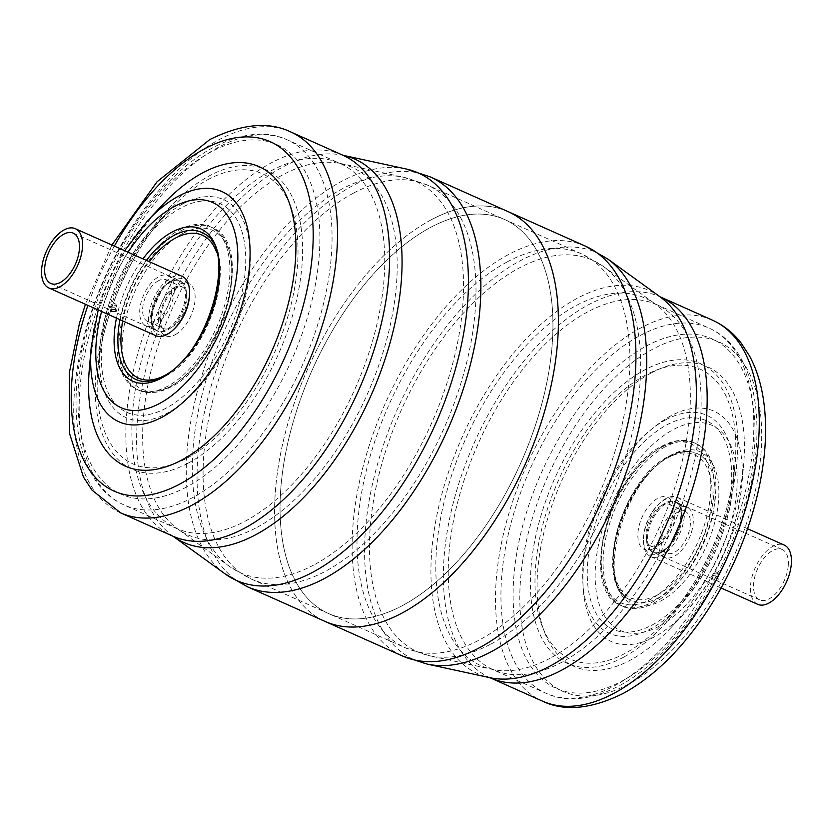 <?xml version="1.0" encoding="UTF-8"?>
<svg xmlns="http://www.w3.org/2000/svg" width="833" height="833" viewBox="0 0 833 833"><rect width="100%" height="100%" fill="white"/><g stroke="black" fill="none" stroke-linecap="round" stroke-linejoin="round"><path stroke-width="0.62" stroke-dasharray="4.17 3.12" d="M174.264 291.467A27.416 14.515 -65.9 0 0 168.193 275.65A27.416 14.515 -65.9 0 0 150.523 283.761A27.416 14.515 -65.9 0 0 139.777 309.918A27.416 14.515 -65.9 0 0 145.848 325.724A27.416 14.515 -65.9 0 0 163.518 317.612A27.416 14.515 -65.9 0 0 174.264 291.467M158.489 280.711A22.814 12.079 -65.9 0 0 143.745 302.129A22.814 12.079 -65.9 0 0 147.722 321.528A22.814 12.079 -65.9 0 0 155.552 320.674A22.814 12.079 -65.9 0 0 170.296 299.245A22.814 12.079 -65.9 0 0 166.319 279.857A22.814 12.079 -65.9 0 0 158.489 280.711M402.62 605.497A215.778 114.194 114.1 0 1 328.556 613.546A215.778 114.194 114.1 0 1 290.925 430.14A215.778 114.194 114.1 0 1 430.38 227.503A215.778 114.194 114.1 0 1 504.444 219.454A215.778 114.194 114.1 0 1 542.075 402.86A215.778 114.194 114.1 0 1 402.62 605.497A215.778 114.194 -65.9 0 0 542.075 402.86A215.778 114.194 -65.9 0 0 504.444 219.454A215.778 114.194 -65.9 0 0 430.38 227.503A215.778 114.194 -65.9 0 0 290.925 430.14A215.778 114.194 -65.9 0 0 328.556 613.546A215.778 114.194 -65.9 0 0 402.62 605.497M179.251 229.929A89.183 47.2 114.1 0 1 209.864 226.607A89.183 47.2 114.1 0 1 225.42 302.421A89.183 47.2 114.1 0 1 167.787 386.179A89.183 47.2 114.1 0 1 137.164 389.5A89.183 47.2 114.1 0 1 121.618 313.687A89.183 47.2 114.1 0 1 179.251 229.929M430.932 219.943A224.41 118.765 114.1 0 1 507.963 211.572A224.41 118.765 -65.9 0 0 430.932 219.943A224.41 118.765 -65.9 0 0 285.906 430.682A224.41 118.765 -65.9 0 0 325.037 621.428A224.41 118.765 114.1 0 1 285.906 430.682A224.41 118.765 114.1 0 1 430.932 219.943M89.339 368.727A163.986 86.788 114.1 0 1 162.466 204.876M116.016 307.325L116.662 306.471L115.6 305.232L111.56 305.336L110.924 306.055L111.986 307.158L116.016 307.325M151.731 315.343A27.562 14.588 -65.9 0 0 157.822 331.232A27.562 14.588 -65.9 0 0 175.586 323.079A27.562 14.588 -65.9 0 0 186.394 296.787A27.562 14.588 -65.9 0 0 180.292 280.898A27.562 14.588 -65.9 0 0 162.529 289.051A27.562 14.588 -65.9 0 0 151.731 315.343M182.292 276.431A32.456 17.17 -65.9 0 0 161.373 286.031A32.456 17.17 -65.9 0 0 148.649 316.988A32.456 17.17 -65.9 0 0 155.833 335.699M658.736 541.533A27.416 14.515 114.1 0 1 669.482 515.388A27.416 14.515 114.1 0 1 687.152 507.276A27.416 14.515 114.1 0 1 693.223 523.082A27.416 14.515 114.1 0 1 682.477 549.239A27.416 14.515 114.1 0 1 664.807 557.35A27.416 14.515 114.1 0 1 658.736 541.533M677.448 512.326A22.814 12.079 114.1 0 1 685.278 511.472A22.814 12.079 114.1 0 1 689.255 530.871A22.814 12.079 114.1 0 1 674.511 552.289A22.814 12.079 114.1 0 1 666.681 553.143A22.814 12.079 114.1 0 1 662.704 533.755A22.814 12.079 114.1 0 1 677.448 512.326M665.213 446.821A89.183 47.2 -65.9 0 0 607.58 530.579A89.183 47.2 -65.9 0 0 623.136 606.393A89.183 47.2 -65.9 0 0 653.749 603.071A89.183 47.2 -65.9 0 0 711.382 519.313A89.183 47.2 -65.9 0 0 695.836 443.5A89.183 47.2 -65.9 0 0 665.213 446.821M651.302 372.945A163.986 86.788 -65.9 0 0 537.618 571.771A163.986 86.788 -65.9 0 0 630.206 660.225A163.986 86.788 -65.9 0 0 670.534 628.124A163.986 86.788 -65.9 0 0 743.661 464.273A163.986 86.788 -65.9 0 0 651.302 372.945M717.577 580.237L718.223 579.393L717.171 578.164L713.121 578.248L712.486 578.977L713.548 580.091L717.577 580.237M713.433 573.958L712.809 574.687L713.871 575.79L717.9 575.947L718.535 575.103L717.484 573.854L713.433 573.958M681.269 517.657A27.562 14.588 114.1 0 1 670.471 543.949A27.562 14.588 114.1 0 1 652.708 552.102A27.562 14.588 114.1 0 1 646.606 536.213A27.562 14.588 114.1 0 1 657.414 509.921A27.562 14.588 114.1 0 1 675.178 501.768A27.562 14.588 114.1 0 1 681.269 517.657M788.278 565.42A27.562 14.588 114.1 0 1 777.47 591.701A27.562 14.588 114.1 0 1 759.706 599.864A27.562 14.588 114.1 0 1 753.605 583.964A27.562 14.588 114.1 0 1 764.413 557.683A27.562 14.588 114.1 0 1 782.177 549.52A27.562 14.588 114.1 0 1 788.278 565.42M757.718 604.331A32.456 17.17 114.1 0 1 750.533 585.609A32.456 17.17 114.1 0 1 763.247 554.663A32.456 17.17 114.1 0 1 784.165 545.053M643.534 537.858A32.456 17.17 114.1 0 1 656.248 506.901A32.456 17.17 114.1 0 1 677.167 497.301A32.456 17.17 114.1 0 1 684.351 516.012A32.456 17.17 114.1 0 1 671.627 546.969A32.456 17.17 114.1 0 1 650.708 556.569A32.456 17.17 114.1 0 1 643.534 537.858M150.929 314.895A27.416 14.515 -65.9 0 0 156.989 330.701A27.416 14.515 -65.9 0 0 166.402 329.681A27.416 14.515 -65.9 0 0 185.415 296.444A27.416 14.515 -65.9 0 0 179.345 280.627A27.416 14.515 -65.9 0 0 169.932 281.648A27.416 14.515 -65.9 0 0 150.929 314.895M173.556 329.566A30.3 16.035 114.1 0 1 168.453 333.2A30.3 16.035 114.1 0 1 151.346 316.852A30.3 16.035 114.1 0 1 172.348 280.127A30.3 16.035 114.1 0 1 189.549 293.716M175.253 334.668A28.572 15.119 -65.9 0 0 195.057 300.036A28.572 15.119 -65.9 0 0 178.928 284.626A28.572 15.119 -65.9 0 0 159.113 319.258A28.572 15.119 -65.9 0 0 175.253 334.668M174.097 287.677A22.814 12.079 114.1 0 1 181.927 286.823A22.814 12.079 114.1 0 1 185.905 306.211A22.814 12.079 114.1 0 1 171.161 327.64A22.814 12.079 114.1 0 1 163.33 328.494A22.814 12.079 114.1 0 1 159.353 309.095A22.814 12.079 114.1 0 1 174.097 287.677M271.173 170.755A199.951 105.822 114.1 0 1 339.802 163.31A199.951 105.822 114.1 0 1 374.683 333.262A199.951 105.822 114.1 0 1 245.454 521.041A199.951 105.822 114.1 0 1 176.815 528.497A199.951 105.822 114.1 0 1 141.943 358.534A199.951 105.822 114.1 0 1 271.173 170.755M256.981 527.372A201.263 106.509 -65.9 0 0 389.615 328.004A201.263 106.509 -65.9 0 0 340.759 163.632A201.263 106.509 -65.9 0 0 282.866 174.795A201.263 106.509 -65.9 0 0 155.709 353.4A201.263 106.509 -65.9 0 0 177.7 528.986A201.263 106.509 -65.9 0 0 256.981 527.372M353.421 193.152A215.778 114.194 -65.9 0 0 213.966 395.79A215.778 114.194 -65.9 0 0 251.608 579.195A215.778 114.194 -65.9 0 0 325.672 571.157A215.778 114.194 -65.9 0 0 465.126 368.519A215.778 114.194 -65.9 0 0 427.485 185.113A215.778 114.194 -65.9 0 0 353.421 193.152M314.135 564.826A214.466 113.496 114.1 0 1 229.658 566.544A214.466 113.496 114.1 0 1 206.23 379.452A214.466 113.496 114.1 0 1 341.728 189.122A214.466 113.496 114.1 0 1 403.411 177.231A214.466 113.496 114.1 0 1 455.474 352.38A214.466 113.496 114.1 0 1 314.135 564.826M342.738 155.167A208.583 110.383 -65.9 0 0 271.141 162.935A208.583 110.383 -65.9 0 0 136.341 358.815A208.583 110.383 -65.9 0 0 172.712 536.108M173.16 536.348L173.16 536.348A209.895 111.081 114.1 0 1 150.232 353.244A209.895 111.081 114.1 0 1 282.845 166.975A209.895 111.081 114.1 0 1 343.217 155.334L343.217 155.334M247.505 586.817A224.41 118.765 114.1 0 1 208.365 396.071A224.41 118.765 114.1 0 1 353.4 185.332A224.41 118.765 114.1 0 1 430.422 176.971M405.869 168.922A223.098 118.067 -65.9 0 0 341.697 181.302A223.098 118.067 -65.9 0 0 200.743 379.286A223.098 118.067 -65.9 0 0 225.118 573.906M163.632 376.506A80.541 42.629 -65.9 0 0 214.966 303.493A80.541 42.629 -65.9 0 0 204.272 233.792C240.445 251.962 210.499 354.962 164.663 376.443C155.355 381.399 146.733 382.764 138.778 380.535A80.541 42.629 -65.9 0 0 163.632 376.506M182.521 204.054A119.411 63.193 -65.9 0 0 153.168 227.44A119.411 63.193 -65.9 0 0 99.918 346.736A119.411 63.193 -65.9 0 0 167.162 413.23A119.411 63.193 -65.9 0 0 249.942 268.465A119.411 63.193 -65.9 0 0 182.521 204.054M166.173 408.128A114.246 60.465 114.1 0 1 101.668 346.497A114.246 60.465 114.1 0 1 180.865 207.979A114.246 60.465 114.1 0 1 245.371 269.611A114.246 60.465 114.1 0 1 166.173 408.128M188.383 463.033A163.986 86.788 -65.9 0 0 302.067 264.217A163.986 86.788 -65.9 0 0 209.479 175.753A163.986 86.788 -65.9 0 0 95.795 374.569A163.986 86.788 -65.9 0 0 188.383 463.033M207.823 179.678A158.832 84.06 114.1 0 1 297.496 265.363A158.832 84.06 114.1 0 1 187.394 457.931A158.832 84.06 114.1 0 1 97.94 369.477A158.832 84.06 114.1 0 1 168.766 210.78A158.832 84.06 114.1 0 1 207.823 179.678M218.485 147.243A199.951 105.822 -65.9 0 0 89.256 335.022A199.951 105.822 -65.9 0 0 124.127 504.975A199.951 105.822 -65.9 0 0 192.756 497.52A199.951 105.822 -65.9 0 0 321.986 309.741A199.951 105.822 -65.9 0 0 287.114 139.788A199.951 105.822 -65.9 0 0 218.485 147.243M186.623 486.972A191.319 101.251 114.1 0 1 78.604 383.774A191.319 101.251 114.1 0 1 211.238 151.814A191.319 101.251 114.1 0 1 319.258 255.023A191.319 101.251 114.1 0 1 186.623 486.972M120.608 512.857A208.583 110.383 114.1 0 1 84.227 335.564A208.583 110.383 114.1 0 1 219.037 139.684A208.583 110.383 114.1 0 1 290.634 131.906M181.042 230.731A89.183 47.2 114.1 0 1 211.655 227.409A89.183 47.2 114.1 0 1 227.211 303.212A89.183 47.2 114.1 0 1 169.568 386.97A89.183 47.2 114.1 0 1 138.955 390.292A89.183 47.2 114.1 0 1 123.399 314.489A89.183 47.2 114.1 0 1 181.042 230.731M182.677 233.542A86.882 45.982 114.1 0 1 231.73 280.409A86.882 45.982 114.1 0 1 171.494 385.752A86.882 45.982 114.1 0 1 122.441 338.875A86.882 45.982 114.1 0 1 182.677 233.542M216.653 252.42A78.26 41.411 114.1 0 1 165.361 375.204A78.26 41.411 114.1 0 1 160.915 377.307M122.763 320.934A78.26 41.411 114.1 0 1 149.211 261.666M146.421 260.417A80.541 42.629 -65.9 0 0 119.962 319.685M114.35 246.11A191.319 101.251 -65.9 0 0 87.902 305.378M91.245 346.872A126.095 66.734 114.1 0 1 147.472 220.891M128.084 252.232A112.34 59.455 -65.9 0 0 101.626 311.511M116.474 318.133A83.404 44.139 114.1 0 1 142.932 258.865M682.071 518.105A27.416 14.515 114.1 0 1 663.068 551.352A27.416 14.515 114.1 0 1 653.655 552.373A27.416 14.515 114.1 0 1 647.585 536.556A27.416 14.515 114.1 0 1 666.598 503.319A27.416 14.515 114.1 0 1 676.011 502.299A27.416 14.515 114.1 0 1 682.071 518.105M660.652 552.873A30.3 16.035 -65.9 0 0 681.654 516.148A30.3 16.035 -65.9 0 0 664.547 499.8A30.3 16.035 -65.9 0 0 643.545 536.535A30.3 16.035 -65.9 0 0 660.652 552.873M654.072 548.374A28.572 15.119 114.1 0 1 637.943 532.964A28.572 15.119 114.1 0 1 657.747 498.332A28.572 15.119 114.1 0 1 673.887 513.742A28.572 15.119 114.1 0 1 654.072 548.374M661.839 505.36A22.814 12.079 -65.9 0 0 647.095 526.789A22.814 12.079 -65.9 0 0 651.073 546.177A22.814 12.079 -65.9 0 0 658.903 545.323A22.814 12.079 -65.9 0 0 673.647 523.905A22.814 12.079 -65.9 0 0 669.67 504.506A22.814 12.079 -65.9 0 0 661.839 505.36M587.546 311.959A199.951 105.822 -65.9 0 0 458.317 499.738A199.951 105.822 -65.9 0 0 493.198 669.69A199.951 105.822 -65.9 0 0 561.827 662.245A199.951 105.822 -65.9 0 0 691.057 474.466A199.951 105.822 -65.9 0 0 656.185 304.503A199.951 105.822 -65.9 0 0 587.546 311.959M550.134 658.205A201.263 106.509 114.1 0 1 492.241 669.368A201.263 106.509 114.1 0 1 443.385 504.996A201.263 106.509 114.1 0 1 576.02 305.628A201.263 106.509 114.1 0 1 655.3 304.014A201.263 106.509 114.1 0 1 677.291 479.6A201.263 106.509 114.1 0 1 550.134 658.205M507.328 261.843A215.778 114.194 114.1 0 1 581.392 253.805A215.778 114.194 114.1 0 1 619.034 437.21A215.778 114.194 114.1 0 1 479.579 639.848A215.778 114.194 114.1 0 1 405.515 647.887A215.778 114.194 114.1 0 1 367.874 464.481A215.778 114.194 114.1 0 1 507.328 261.843M491.272 643.878A214.466 113.496 -65.9 0 0 626.77 453.548A214.466 113.496 -65.9 0 0 603.342 266.456A214.466 113.496 -65.9 0 0 518.865 268.174A214.466 113.496 -65.9 0 0 377.526 480.62A214.466 113.496 -65.9 0 0 429.589 655.769A214.466 113.496 -65.9 0 0 491.272 643.878M490.262 677.833A208.583 110.383 114.1 0 1 453.881 500.55A208.583 110.383 114.1 0 1 588.692 304.659A208.583 110.383 114.1 0 1 660.288 296.892M659.84 296.652L659.84 296.652A209.895 111.081 -65.9 0 0 577.165 298.329A209.895 111.081 -65.9 0 0 438.835 506.245A209.895 111.081 -65.9 0 0 489.783 677.666L489.783 677.666M585.495 246.183A224.41 118.765 -65.9 0 0 508.474 254.544A224.41 118.765 -65.9 0 0 363.438 465.293A224.41 118.765 -65.9 0 0 402.578 656.029M427.131 664.078A223.098 118.067 114.1 0 1 372.976 481.87A223.098 118.067 114.1 0 1 520 260.875A223.098 118.067 114.1 0 1 607.882 259.094M670.742 415.906A126.095 66.734 -65.9 0 0 583.339 568.783A126.095 66.734 -65.9 0 0 654.53 636.797A126.095 66.734 -65.9 0 0 685.528 612.109A126.095 66.734 -65.9 0 0 741.755 486.128A126.095 66.734 -65.9 0 0 670.742 415.906M658.945 626.333A112.34 59.455 114.1 0 1 595.522 565.732A112.34 59.455 114.1 0 1 673.397 429.536A112.34 59.455 114.1 0 1 736.82 490.137A112.34 59.455 114.1 0 1 658.945 626.333M671.533 454.88A83.404 44.139 -65.9 0 0 613.713 555.996A83.404 44.139 -65.9 0 0 660.808 600.978A83.404 44.139 -65.9 0 0 718.619 499.873A83.404 44.139 -65.9 0 0 671.533 454.88M659.007 597.594A80.541 42.629 114.1 0 1 628.728 599.208A80.541 42.629 114.1 0 1 618.034 529.507A80.541 42.629 114.1 0 1 669.368 456.494A80.541 42.629 114.1 0 1 694.222 452.465A80.541 42.629 114.1 0 1 711.726 519.334A80.541 42.629 114.1 0 1 659.007 597.594M665.838 419.77A119.411 63.193 114.1 0 1 733.082 486.264A119.411 63.193 114.1 0 1 679.832 605.56A119.411 63.193 114.1 0 1 650.479 628.946A119.411 63.193 114.1 0 1 583.058 564.535A119.411 63.193 114.1 0 1 665.838 419.77M652.135 625.021A114.246 60.465 -65.9 0 0 731.332 486.503A114.246 60.465 -65.9 0 0 666.827 424.872A114.246 60.465 -65.9 0 0 587.629 563.389A114.246 60.465 -65.9 0 0 652.135 625.021M623.521 657.247A163.986 86.788 114.1 0 1 530.933 568.783A163.986 86.788 114.1 0 1 644.617 369.967A163.986 86.788 114.1 0 1 737.205 458.431A163.986 86.788 114.1 0 1 623.521 657.247M645.606 375.069A158.832 84.06 -65.9 0 0 535.504 567.637A158.832 84.06 -65.9 0 0 625.177 653.322A158.832 84.06 -65.9 0 0 664.234 622.22A158.832 84.06 -65.9 0 0 735.06 463.523A158.832 84.06 -65.9 0 0 645.606 375.069M640.244 335.48A199.951 105.822 114.1 0 1 708.873 328.025A199.951 105.822 114.1 0 1 743.744 497.978A199.951 105.822 114.1 0 1 614.515 685.757A199.951 105.822 114.1 0 1 545.886 693.212A199.951 105.822 114.1 0 1 511.014 523.259A199.951 105.822 114.1 0 1 640.244 335.48M621.762 681.186A191.319 101.251 -65.9 0 0 754.396 449.226A191.319 101.251 -65.9 0 0 646.377 346.028A191.319 101.251 -65.9 0 0 513.742 577.977A191.319 101.251 -65.9 0 0 621.762 681.186M712.392 320.143A208.583 110.383 -65.9 0 0 640.796 327.921A208.583 110.383 -65.9 0 0 505.995 523.801A208.583 110.383 -65.9 0 0 542.366 701.094M628.446 684.174A191.319 101.251 114.1 0 1 520.438 580.965A191.319 101.251 114.1 0 1 653.062 349.006A191.319 101.251 114.1 0 1 761.081 452.215A191.319 101.251 114.1 0 1 628.446 684.174M663.432 446.03A89.183 47.2 -65.9 0 0 605.789 529.788A89.183 47.2 -65.9 0 0 621.345 605.591A89.183 47.2 -65.9 0 0 651.958 602.269A89.183 47.2 -65.9 0 0 709.601 518.511A89.183 47.2 -65.9 0 0 694.045 442.708A89.183 47.2 -65.9 0 0 663.432 446.03M661.506 447.248A86.882 45.982 -65.9 0 0 601.27 552.591A86.882 45.982 -65.9 0 0 650.323 599.458A86.882 45.982 -65.9 0 0 710.559 494.125A86.882 45.982 -65.9 0 0 661.506 447.248M657.57 594.887A78.26 41.411 -65.9 0 0 711.819 500.008A78.26 41.411 -65.9 0 0 667.639 457.796A78.26 41.411 -65.9 0 0 613.39 552.664A78.26 41.411 -65.9 0 0 657.57 594.887M145.848 325.724L156.989 330.701C145.796 329.41 154.615 288.655 171.473 281.669C175.659 279.94 178.283 279.596 179.345 280.627L168.193 275.65M166.319 279.857L181.927 286.823C181.854 286.219 180.272 286.51 177.179 287.708C170.713 291.508 165.621 298.839 161.914 309.689C158.041 324.537 162.862 329.264 163.33 328.494L147.722 321.528M339.802 163.31L403.411 177.231L427.485 185.113L504.444 219.454L581.392 253.805L603.342 266.456L655.3 304.014L708.873 328.025C755.416 348.236 768.703 423.112 746.441 503.101C725.855 580.997 672.71 658.028 619.148 685.809C588.337 701.99 562.9 701.313 545.886 693.212L492.241 669.368L429.589 655.769L405.515 647.887L328.556 613.546L251.608 579.195L229.658 566.544L177.7 528.986L124.127 504.975C77.282 484.639 64.162 408.941 86.976 328.41C107.821 250.993 160.644 174.805 213.852 147.191C244.663 131.01 270.1 131.687 287.114 139.788L339.802 163.31M153.168 227.44C122.888 261.604 105.135 301.379 99.918 346.736L97.94 369.477C102.126 315.592 131.458 249.879 168.766 210.78L153.168 227.44M209.864 226.607L211.655 227.409C255.762 242.674 223.442 362.438 170.796 386.981C159.072 393.207 148.451 394.311 138.955 390.292L137.164 389.5M111.903 245.017L85.445 304.284M98.211 309.98L124.658 250.712M116.349 310.771A2.874 2.874 0 0 0 114.642 307.981A2.874 2.874 0 0 0 110.612 310.345M116.662 306.471A2.874 2.874 0 0 0 114.964 303.701A2.874 2.874 0 0 0 110.924 306.055M50.823 283.48L157.822 331.232M73.294 233.136L180.292 280.898M664.807 557.35L653.655 552.373C654.832 553.404 657.456 553.05 661.527 551.331C678.385 544.345 687.204 503.59 676.011 502.299L687.152 507.276M685.278 511.472L669.67 504.506C670.138 503.736 674.959 508.463 671.086 523.311C667.379 534.161 662.287 541.492 655.821 545.292C652.833 546.479 651.25 546.771 651.073 546.177L666.681 553.143M670.659 456.422C624.396 477.007 594.96 584.735 628.728 599.208C592.555 581.038 622.501 478.038 668.337 456.557C677.645 451.601 686.267 450.236 694.222 452.465C687.485 450.434 679.624 451.757 670.659 456.422M733.082 486.264C727.865 531.621 710.112 571.386 679.832 605.56L664.234 622.22C701.542 583.121 730.874 517.408 735.06 463.523L733.082 486.264M623.136 606.393L621.345 605.591C577.238 590.326 609.558 470.562 662.204 446.019C673.928 439.793 684.549 438.689 694.045 442.708L695.836 443.5M670.534 628.124L685.528 612.109C717.567 576.061 736.31 534.057 741.755 486.128L743.661 464.273M718.223 579.393A2.874 2.874 0 0 0 716.526 576.613A2.874 2.874 0 0 0 712.486 578.977M718.535 575.103A2.874 2.874 0 0 0 716.838 572.333A2.874 2.874 0 0 0 712.798 574.687M759.706 599.864L652.708 552.102M747.555 528.716L677.167 497.301M721.097 587.983L650.708 556.569M782.177 549.52L675.178 501.768"/><path stroke-width="1.25" d="M124.658 250.712L147.472 220.891L162.466 204.876A163.986 86.788 114.1 0 1 202.794 172.775A163.986 86.788 114.1 0 1 295.382 261.229A163.986 86.788 114.1 0 1 181.698 460.055A163.986 86.788 114.1 0 1 89.339 368.727L91.245 346.872L98.211 309.98M507.963 211.572A224.41 118.765 114.1 0 1 547.094 402.318A224.41 118.765 114.1 0 1 402.068 613.057A224.41 118.765 114.1 0 1 325.037 621.428A224.41 118.765 -65.9 0 0 402.068 613.057A224.41 118.765 -65.9 0 0 547.094 402.318A224.41 118.765 -65.9 0 0 507.963 211.572L430.422 176.971A224.41 118.765 114.1 0 1 469.562 367.707A224.41 118.765 114.1 0 1 324.526 578.456A224.41 118.765 114.1 0 1 247.505 586.817L402.578 656.029A224.41 118.765 -65.9 0 0 479.6 647.668A224.41 118.765 -65.9 0 0 624.635 436.929A224.41 118.765 -65.9 0 0 585.495 246.183L507.963 211.572M111.247 309.616L110.612 310.345L111.674 311.469L115.704 311.604L116.349 310.771L115.287 309.532L111.247 309.616M44.722 267.58A27.562 14.588 -65.9 0 0 50.823 283.48A27.562 14.588 -65.9 0 0 68.587 275.317A27.562 14.588 -65.9 0 0 79.395 249.036A27.562 14.588 -65.9 0 0 73.294 233.136A27.562 14.588 -65.9 0 0 55.53 241.299A27.562 14.588 -65.9 0 0 44.722 267.58M82.467 247.391A32.456 17.17 -65.9 0 0 75.282 228.669A32.456 17.17 -65.9 0 0 54.374 238.28A32.456 17.17 -65.9 0 0 41.65 269.226A32.456 17.17 -65.9 0 0 48.835 287.947A32.456 17.17 -65.9 0 0 69.753 278.337A32.456 17.17 -65.9 0 0 82.467 247.391M48.835 287.947L155.833 335.699A32.456 17.17 -65.9 0 0 176.752 326.099A32.456 17.17 -65.9 0 0 189.466 295.142A32.456 17.17 -65.9 0 0 182.292 276.431L75.282 228.669M747.555 528.716L784.165 545.053A32.456 17.17 114.1 0 1 791.35 563.774A32.456 17.17 114.1 0 1 778.626 594.72A32.456 17.17 114.1 0 1 757.718 604.331L721.097 587.983M111.903 245.017L157.093 181.729L209.781 139.58C241.664 123.846 268.611 121.285 290.634 131.906A208.583 110.383 114.1 0 1 327.005 309.199A208.583 110.383 114.1 0 1 192.204 505.079A208.583 110.383 114.1 0 1 120.608 512.857L172.712 536.108A208.583 110.383 -65.9 0 0 244.308 528.341A208.583 110.383 -65.9 0 0 379.119 332.45A208.583 110.383 -65.9 0 0 342.738 155.167L343.217 155.334A209.895 111.081 114.1 0 1 394.165 326.755A209.895 111.081 114.1 0 1 255.835 534.671A209.895 111.081 114.1 0 1 173.16 536.348L225.118 573.906A223.098 118.067 -65.9 0 0 313 572.125A223.098 118.067 -65.9 0 0 460.024 351.13A223.098 118.067 -65.9 0 0 405.869 168.922L430.422 176.971M147.472 220.891A126.095 66.734 114.1 0 1 178.47 196.203A126.095 66.734 114.1 0 1 249.661 264.217A126.095 66.734 114.1 0 1 162.258 417.094A126.095 66.734 114.1 0 1 91.245 346.872M101.626 311.511A112.34 59.455 -65.9 0 0 159.603 403.464A112.34 59.455 -65.9 0 0 237.478 267.268A112.34 59.455 -65.9 0 0 174.055 206.667A112.34 59.455 -65.9 0 0 128.084 252.232M142.932 258.865A83.404 44.139 114.1 0 1 172.192 232.022A83.404 44.139 114.1 0 1 219.287 277.004A83.404 44.139 114.1 0 1 161.467 378.12A83.404 44.139 114.1 0 1 116.474 318.133M119.962 319.685A80.541 42.629 -65.9 0 0 138.778 380.535C145.515 382.566 153.376 381.243 162.341 376.578C208.614 355.993 238.04 248.265 204.272 233.792A80.541 42.629 -65.9 0 0 173.993 235.406A80.541 42.629 -65.9 0 0 146.421 260.417M87.902 305.378A191.319 101.251 -65.9 0 0 179.938 483.994A191.319 101.251 -65.9 0 0 312.562 252.035A191.319 101.251 -65.9 0 0 204.554 148.826A191.319 101.251 -65.9 0 0 114.35 246.11M160.915 377.307A78.26 41.411 114.1 0 1 122.763 320.934M149.211 261.666A78.26 41.411 114.1 0 1 175.43 238.113A78.26 41.411 114.1 0 1 216.653 252.42M189.549 293.716A30.3 16.035 114.1 0 1 173.556 329.566M712.392 320.143C723.596 325.224 733.134 332.794 740.995 342.873L749.502 355.889C756.479 368.842 761.164 383.711 763.58 400.496C766.162 418.437 766.266 437.762 763.892 458.483C759.988 491.574 750.658 524.821 735.903 558.245C725.585 581.455 713.34 602.925 699.179 622.657C676.021 654.78 650.698 678.374 623.219 693.42C591.336 709.154 564.389 711.715 542.366 701.094A208.583 110.383 -65.9 0 0 613.963 693.316A208.583 110.383 -65.9 0 0 748.773 497.436A208.583 110.383 -65.9 0 0 712.392 320.143L660.288 296.892A208.583 110.383 114.1 0 1 696.659 474.185A208.583 110.383 114.1 0 1 561.859 670.065A208.583 110.383 114.1 0 1 490.262 677.833L489.783 677.666A209.895 111.081 -65.9 0 0 550.155 666.025A209.895 111.081 -65.9 0 0 682.768 479.756A209.895 111.081 -65.9 0 0 659.84 296.652L607.882 259.094A223.098 118.067 114.1 0 1 632.257 453.714A223.098 118.067 114.1 0 1 491.303 651.698A223.098 118.067 114.1 0 1 427.131 664.078L402.578 656.029M290.634 131.906L342.738 155.167M343.217 155.334L405.869 168.922M85.445 304.284L79.489 323.152L69.295 372.955L69.576 433.587L83.435 477.007L91.974 490.096L120.608 512.857M247.505 586.817L225.118 573.906M542.366 701.094L490.262 677.833M489.783 677.666L427.131 664.078M585.495 246.183L607.882 259.094"/></g></svg>
